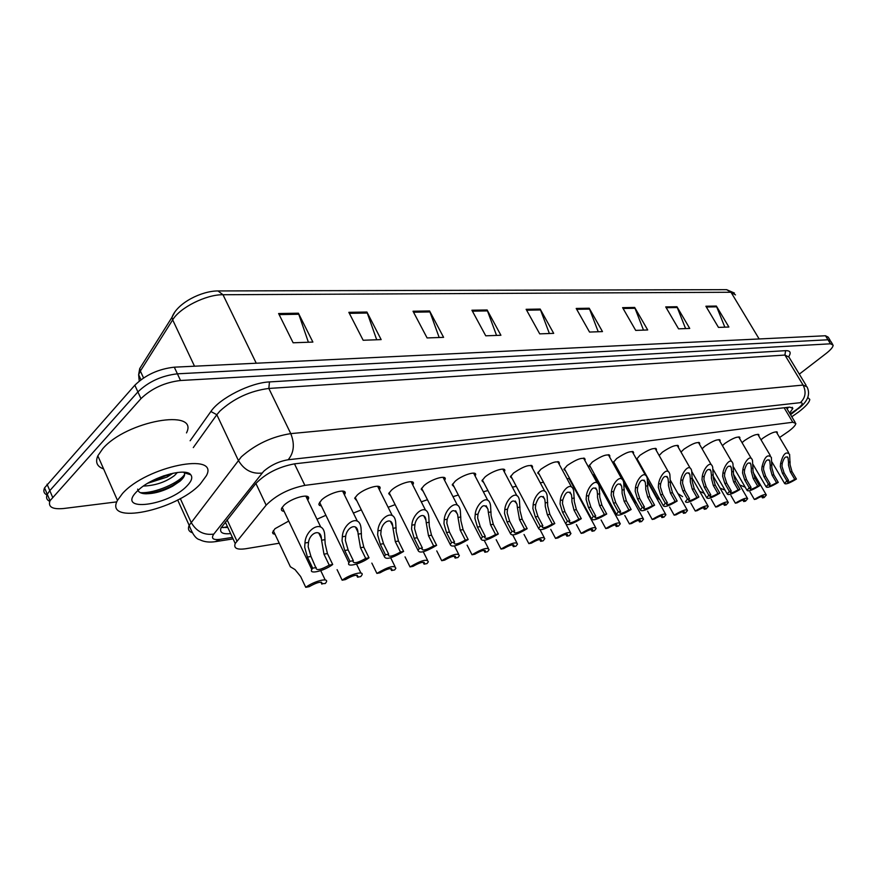 <?xml version="1.0" encoding="UTF-8"?>
<svg xmlns="http://www.w3.org/2000/svg" width="877" height="877" viewBox="0 0 877 877"><rect width="100%" height="100%" fill="white"/><g stroke="black" fill="none" stroke-linecap="round" stroke-linejoin="round"><path stroke-width="1.32" d="M622.856 479.489L622.166 479.412M621.475 478.425L622.155 477.132M599.287 483.052L598.542 481.692M275.071 534.356L273.021 533.676L272.517 532.46L274.983 528.71L288.73 521.048M742.052 442.655L744.376 440.649C752.367 435.343 757.235 433.479 758.967 435.058L758.671 435.814M722.418 445.648L724.972 443.367C733.161 437.919 738.138 436.033 739.925 437.722L739.618 438.5M702.082 448.783L704.867 446.196C713.264 440.594 718.373 438.686 720.192 440.484L719.874 441.274M681.001 452.061L684.027 449.123C692.644 443.367 697.873 441.438 699.736 443.356L699.418 444.157M659.153 455.525L662.398 452.159C671.245 446.24 676.627 444.299 678.524 446.338L678.206 447.149M637.963 460.436L637.119 460.304M636.527 459.263L639.947 455.316C649.046 449.21 654.571 447.259 656.511 449.441L656.182 450.263M614.755 463.78L613.253 462.53L616.63 458.583C625.992 452.302 631.659 450.329 633.654 452.664L633.304 453.497M590.627 467.255L589.07 465.906L592.381 461.993C602.017 455.514 607.849 453.519 609.888 456.018L609.526 456.862M565.533 470.872L563.911 469.403L567.156 465.534C577.088 458.846 583.095 456.84 585.167 459.515L584.806 460.37M539.41 474.632L537.711 473.043L540.89 469.228C551.129 462.322 557.323 460.304 559.438 463.166L559.066 464.032M512.179 478.557L510.414 476.825L513.505 473.065C524.095 465.939 530.464 463.9 532.635 466.981L532.24 467.847M483.797 482.646L481.944 480.771L484.948 477.077C491.887 470.927 506.478 466.432 504.692 470.96L504.286 471.837M454.154 486.91L452.225 484.871L455.141 481.265C462.212 474.885 477.516 470.313 475.52 475.126L475.104 476.014M423.196 491.361L421.168 489.147L423.986 485.639C431.188 479.028 447.281 474.369 445.056 479.489L444.617 480.388M390.824 496.02L388.697 493.598L391.394 490.221C398.728 483.359 415.687 478.612 413.199 484.049L412.738 484.959M356.917 500.899L354.692 498.257L357.268 495.012C364.744 487.875 382.635 483.052 379.851 488.851L379.368 489.761M321.399 506.007L319.338 505.327L318.811 504.111L321.497 500.033C329.105 492.611 348.016 487.711 344.913 493.883L344.409 494.803M284.115 511.368C281.725 511.116 280.903 510.074 281.66 508.232L283.951 505.305C291.701 497.577 311.73 492.6 308.265 499.177L307.739 500.098M761.017 439.783L763.122 438.018C770.916 432.843 775.674 431.002 777.373 432.482L777.077 433.238M779.609 437.502L788.752 431.21C793.203 427.833 795.571 425.268 795.845 423.503L792.797 422.254L304.878 485.376C288.993 488.588 276.08 495.187 266.148 505.163L235.222 543.521C233.479 548.224 236.954 549.967 245.648 548.75L279.259 543.225M577.515 494.211L578.14 494.113M601.907 490.21L603.102 490.013M625.378 486.351L626.551 486.154M647.96 482.635L648.629 482.525M617.485 471.223L618.296 472.681M592.688 474.764L594.913 475.981L594.562 476.803M566.981 478.645L569.677 478.524M570.456 479.96L570.149 480.607M540.243 482.788L543.499 482.273M512.376 487.163L516.279 486.296M483.326 491.789L487.919 490.539M452.992 496.667L458.342 495.012M421.289 501.83L427.439 499.704M388.127 507.29L395.132 504.637M353.387 513.089L361.324 509.833M316.981 519.25L325.893 515.292M116.805 501.874L63.67 508.507C52.379 509.559 47.829 506.961 50.022 500.712L140.967 398.64L137.897 391.92C148.52 381.67 161.697 375.641 177.406 373.821L827.987 339.783L830.672 341.142L827.987 339.783L177.406 373.821C161.697 375.641 148.52 381.67 137.897 391.92L49.803 490.638L137.897 391.92L134.839 385.211C145.429 374.939 158.584 368.932 174.304 367.178L825.498 335.759L828.206 337.152L830.037 340.112M49.748 501.359C46.645 499.923 45.823 497.566 47.281 494.288L49.803 490.638L47.281 494.288C45.823 497.566 46.645 499.923 49.748 501.359M278.612 313.538L293.126 342.786L312.881 342.074L298.41 313.199L278.612 313.538M308.386 342.238L298.41 313.199M348.838 312.333L363.155 340.254L381.155 339.607L366.915 312.026L348.838 312.333M376.704 339.761L366.915 312.026M413.023 311.236L427.099 337.941L443.598 337.349L429.577 310.951L413.023 311.236M439.18 337.502L429.577 310.951M471.914 310.228L485.748 335.814L500.91 335.266L487.13 309.976L471.914 310.228M496.546 335.431L487.13 309.976M705.886 306.226L718.471 327.406L728.886 327.022L716.366 306.051L705.886 306.226M724.841 327.176L716.366 306.051M665.72 306.917L678.557 328.842L689.728 328.437L676.956 306.731L665.72 306.917M685.606 328.59L676.956 306.731M622.604 307.652L635.693 330.399L647.697 329.96L634.674 307.443L622.604 307.652M643.51 330.114L634.674 307.443M576.2 308.452L589.541 332.065L602.477 331.594L589.212 308.222L576.2 308.452M598.235 331.747L589.212 308.222M526.123 309.307L539.717 333.863L553.694 333.359L540.177 309.066L526.123 309.307M549.386 333.512L540.177 309.066M141.603 365.588L139.717 368.581L140.375 371.059L138.632 374.698L139.235 381.067M46.985 494.979C43.927 493.521 43.116 491.153 44.552 487.875L134.839 385.211M789.607 413.1L792.852 408.43L789.804 407.114L294.529 463.845C278.546 466.882 265.632 473.459 255.766 483.6L221.048 527.921C219.371 532.525 222.572 534.411 230.64 533.589M788.653 407.246L787.086 408.89M140.967 398.64C151.622 388.423 164.81 382.372 180.519 380.497L830.475 343.806L833.15 345.154C833.073 347.095 830.694 349.89 826.024 353.552L799.309 374.139M227.823 527.494L221.3 527.395M782.262 463.33L781.966 466.279L784.126 473.01L788.555 480.497L787.403 481.933C787.919 482.767 790.374 481.901 794.748 479.357L796.415 479.05L792.008 471.618L790.111 464.898L789.607 454.33C786.011 450.931 782.997 454.034 780.574 463.615L782.262 463.33C784.005 457.366 785.945 455.591 788.072 458.002L788.511 462.289L790.177 462.004M794.748 479.357L790.341 471.914L788.489 465.172L788.511 462.289M796.415 479.05C789.508 483.216 785.562 484.674 784.575 483.424L786.866 480.815L782.437 473.306L780.322 466.564L780.574 463.615M786.866 480.815L788.555 480.497M749.988 491.931L754.352 499.452C761.346 495.242 765.347 493.773 766.355 495.023L764.163 497.533L762.453 497.862L763.538 496.514C763.012 495.669 760.523 496.535 756.084 499.112L754.352 499.452M739.728 484.981L745.187 487.184M761.609 496.404L762.453 497.862M763.768 466.421L763.472 469.414L765.665 476.266L770.127 483.896L769.008 485.31C769.535 486.198 772.045 485.332 776.551 482.712L778.272 482.394L773.821 474.83L771.903 467.989L771.376 457.377C767.66 453.738 764.536 456.84 762.014 466.707L763.768 466.421C765.577 460.282 767.594 458.496 769.798 461.072L770.236 465.336L771.957 465.051M776.551 482.712L772.089 475.126L770.225 468.274L770.236 465.336M778.272 482.394C771.179 486.669 767.134 488.149 766.136 486.823L768.384 484.214L763.911 476.573L761.773 469.71L762.014 466.707M768.384 484.214L770.127 483.896M744.617 469.612L744.321 472.67L746.535 479.642L751.052 487.415L749.956 488.818C750.493 489.75 753.069 488.873 757.695 486.187L759.482 485.858L754.987 478.151L753.047 471.19L752.51 460.535C750.449 453.223 743.63 463.155 742.808 469.919L744.617 469.612C746.502 463.297 748.585 461.51 750.876 464.251L751.315 468.493L753.102 468.197M757.695 486.187L753.2 478.458L751.315 471.486L751.315 468.493M759.482 485.858C752.203 490.254 748.048 491.745 747.029 490.331L749.243 487.744L744.716 479.96L742.556 472.966L742.808 469.919M749.243 487.744L751.052 487.415M724.775 472.922L724.468 476.036L726.715 483.128L731.286 491.054L730.212 492.446C730.749 493.433 733.413 492.556 738.171 489.783L740.024 489.443L735.474 481.583L733.512 474.501L732.964 463.834C730.87 456.139 723.722 466.246 722.889 473.24L724.775 472.922C726.737 466.411 728.908 464.624 731.265 467.562L731.714 471.771L733.567 471.453M738.171 489.783L733.621 481.911L731.714 474.808L731.714 471.771M740.024 489.443C732.536 493.959 728.272 495.472 727.23 493.97L729.401 491.405L724.841 483.468L722.637 476.343L722.889 473.24M729.401 491.405L731.286 491.054M704.198 476.364L703.891 479.533L706.171 486.757L710.776 494.836L709.734 496.196C710.293 497.259 713.012 496.36 717.923 493.521L719.842 493.159L715.248 485.156L713.264 477.932L712.705 467.255C710.589 459.164 703.069 469.447 702.247 476.682L704.198 476.364C706.248 469.633 708.495 467.847 710.951 470.993L711.4 475.159L713.319 474.841M717.923 493.521L713.33 485.496L711.4 478.25L711.4 475.159M719.842 493.159C712.135 497.807 707.761 499.331 706.709 497.741L708.835 495.187L704.22 487.097L701.995 479.851L702.247 476.682M708.835 495.187L710.776 494.836M730.947 495.516L735.354 503.179C742.545 498.849 746.645 497.358 747.664 498.695L745.516 501.184L743.74 501.534L744.803 500.186C744.266 499.298 741.723 500.175 737.151 502.817L735.354 503.179M720.094 488.171L725.027 490.122M742.885 500.033L743.74 501.534M711.225 499.232L715.676 507.027C723.065 502.587 727.274 501.074 728.316 502.499L726.2 504.966L724.369 505.327L725.4 504.001C724.862 503.058 722.242 503.946 717.539 506.665L715.676 507.027M699.703 491.394L703.968 493.225M723.492 503.793L724.369 505.327M690.791 503.08L695.286 511.028C702.894 506.457 707.213 504.922 708.265 506.435L706.193 508.89L704.297 509.263L705.305 507.958C704.757 506.95 702.06 507.838 697.215 510.644L695.286 511.028M678.25 493.806L682.58 496.634M703.409 507.684L704.297 509.263M807.739 397.445L809.778 399.43C809.482 402.346 805.678 406.588 798.388 412.157L791.788 416.75M796.623 409.943L790.55 414.668M122.495 493.51C146.766 466.147 219.842 451.721 206.336 475.772L200.175 484.159C176.266 510.359 103.705 525.674 117.463 500.372L122.495 493.51M103.596 468.921C97.04 466.586 95.122 462.223 97.829 455.821L102.697 448.772C126.343 420.807 199.397 408.057 186.494 432.898M147.698 483.282L167.069 477.066L173.087 473.207M143.379 486.066C155.437 485.573 165.819 482.054 174.534 475.52L177.373 472.473M137.678 489.147C137.974 491.69 140.123 493.203 144.124 493.696C152.883 494.135 162.398 491.624 172.67 486.154L180.015 481.177C184.038 477.614 185.42 474.808 184.192 472.758L183.699 472.21M187.174 485.726C168.855 505.744 115.917 512.815 136.527 491.822L139.761 488.818C154.363 476.09 186.121 467.551 190.791 474.797C192.819 477.461 191.603 481.111 187.174 485.726M149.397 482.295L170.862 473.712M145.878 493.828C155.185 492.786 164.317 489.881 173.284 485.113L182.372 478.853M186.253 473.394L186.341 472.55M155.985 478.952L164.021 475.729M140.32 492.666C155.295 493.652 180.081 482.197 184.652 474.314M682.843 479.927L682.525 483.15L684.838 490.517L689.508 498.75L688.5 500.098C689.048 501.227 691.854 500.318 696.919 497.391L698.914 497.018L694.266 488.862L692.26 481.495L691.69 470.817C689.552 462.3 681.637 472.758 680.815 480.267L682.843 479.927C684.981 472.977 687.327 471.201 689.87 474.567L690.32 478.678L692.304 478.349M696.919 497.391L692.282 489.213L690.331 481.824L690.32 478.678M698.914 497.018C690.977 501.808 686.472 503.343 685.408 501.644L687.48 499.123L682.821 490.879L680.563 483.49L680.815 480.267M687.48 499.123L689.508 498.75M660.666 483.622L660.359 486.91L662.705 494.42L667.408 502.828L666.432 504.143C666.991 505.349 669.885 504.428 675.115 501.403L677.176 501.019L672.495 492.699L670.466 485.2L669.885 474.534C667.737 465.555 659.383 476.178 658.572 483.972L660.666 483.622C662.913 476.452 665.358 474.676 667.989 478.283L668.438 482.328L670.499 481.988M675.115 501.403L670.423 493.06L668.46 485.54L668.438 482.328M677.176 501.019C668.998 505.952 664.371 507.509 663.286 505.7L665.314 503.212L660.6 494.792L658.309 487.261L658.572 483.972M665.314 503.212L667.408 502.828M637.634 487.469L637.316 490.824L639.695 498.487L644.452 507.059L643.521 508.342C644.08 509.625 647.062 508.704 652.455 505.58L654.604 505.185L649.868 496.689L647.818 489.037L647.237 478.403C645.077 468.943 636.253 479.719 635.452 487.831L637.634 487.469C639.991 480.048 642.534 478.283 645.264 482.164L645.702 486.121L647.851 485.77M652.455 505.58L647.719 497.073L645.735 489.399L645.702 486.121M654.604 505.185C646.174 510.271 641.405 511.839 640.309 509.899L642.271 507.454L637.502 498.87L635.189 491.186L635.452 487.831M642.271 507.454L644.452 507.059M669.611 507.059L674.15 515.161C681.966 510.458 686.417 508.912 687.48 510.524L685.463 512.946L683.49 513.33L684.466 512.047C683.917 510.984 681.144 511.883 676.156 514.777L674.15 515.161M657.048 497.588L660.107 500M682.591 511.729L683.49 513.33M647.621 511.203L652.214 519.458C660.271 514.624 664.843 513.056 665.928 514.766L663.955 517.167L661.916 517.562L662.848 516.312C662.288 515.161 659.438 516.082 654.286 519.052L652.214 519.458M635.058 501.523L636.647 503.299M660.995 515.917L661.916 517.562M624.797 515.501L629.434 523.931C637.743 518.932 642.446 517.353 643.543 519.184L641.624 521.541L639.508 521.958L640.407 520.73C639.848 519.513 636.91 520.434 631.593 523.503L629.434 523.931M638.577 520.269L639.508 521.958M613.681 491.471L613.352 494.891L615.764 502.707L620.576 511.455L619.677 512.705C620.247 514.075 623.317 513.144 628.908 509.921L631.144 509.504L626.353 500.833L624.281 493.038L623.69 482.449C621.541 472.473 612.19 483.391 611.401 491.854L613.681 491.471C616.158 483.786 618.811 482.032 621.64 486.198L622.067 490.068L624.303 489.695M628.908 509.921L624.117 501.227L622.111 493.4L622.067 490.068M631.144 509.504C622.429 514.755 617.507 516.345 616.399 514.273L618.307 511.872L613.494 503.102L611.137 495.264L611.401 491.854M618.307 511.872L620.576 511.455M588.741 495.637L588.423 499.123L590.868 507.092L595.724 516.038L594.88 517.233C595.439 518.702 598.618 517.77 604.396 514.437L606.72 514.01L601.885 505.152L599.791 497.193L599.21 486.669C597.073 476.156 587.162 487.195 586.384 496.031L588.741 495.637C591.361 487.678 594.124 485.935 597.062 490.418L597.489 494.179L599.813 493.784M604.396 514.437L599.561 505.558L597.533 497.577L597.489 494.179M606.72 514.01C597.708 519.436 592.644 521.037 591.526 518.811L593.367 516.465L588.5 507.509L586.121 499.506L586.384 496.031M593.367 516.465L595.724 516.038M562.782 499.967L562.453 503.53L564.941 511.675L569.842 520.806L569.041 521.958C569.601 523.525 572.878 522.593 578.875 519.14L581.298 518.691L576.408 509.647L574.303 501.512L573.711 491.087C571.607 479.993 561.083 491.142 560.315 500.383L562.782 499.967C565.544 491.723 568.439 490.002 571.475 494.814L571.881 498.443L574.303 498.037M578.875 519.14L573.986 510.074L571.947 501.918L571.881 498.443M581.298 518.691C571.968 524.303 566.75 525.915 565.621 523.536L567.375 521.256L562.464 512.102L560.052 503.935L560.315 500.383M567.375 521.256L569.842 520.806M535.715 504.483L535.376 508.123L537.908 516.432L542.863 525.772L542.107 526.88C542.666 528.557 546.053 527.614 552.28 524.04L554.801 523.569L549.868 514.328L547.73 506.018L547.16 495.713C545.099 484.005 533.885 495.242 533.139 504.911L535.715 504.483C538.631 495.933 541.668 494.244 544.814 499.419L545.209 502.905L547.73 502.477M552.28 524.04L547.347 514.777L545.286 506.435L545.209 502.905M554.801 523.569C545.143 529.379 539.739 531.002 538.61 528.447L540.287 526.244L535.332 516.893L532.876 508.539L533.139 504.911M540.287 526.244L542.863 525.772M507.476 509.197L507.136 512.913L509.701 521.409L514.7 530.969L513.999 531.999C514.558 533.808 518.066 532.854 524.534 529.149L527.176 528.667L522.188 519.206L520.028 510.721L519.469 500.559C517.485 488.204 505.514 499.484 504.79 509.647L507.476 509.197C510.578 500.318 513.758 498.662 517.002 504.231L517.386 507.542L520.017 507.103M524.534 529.149L519.546 519.677L517.386 507.542M527.176 528.667C517.145 534.674 511.565 536.318 510.425 533.567L512.025 531.462L507.016 521.892L504.527 513.352L504.79 509.647M512.025 531.462L514.7 530.969M601.085 519.962L605.766 528.568C614.338 523.416 619.184 521.815 620.302 523.766L618.438 526.079L616.235 526.507L617.101 525.323C616.531 524.018 613.505 524.961 608.002 528.118L605.766 528.568M615.292 524.786L616.235 526.507M576.419 524.599L581.155 533.38C590.013 528.075 595.001 526.452 596.13 528.546L594.332 530.804L592.041 531.254L592.863 530.103C592.293 528.71 589.169 529.653 583.479 532.931L581.155 533.38M591.087 529.489L592.041 531.254M550.767 529.434L555.536 538.401C564.689 532.909 569.842 531.287 570.982 533.512L569.25 535.715L566.871 536.187L567.649 535.08C567.079 533.6 563.856 534.542 557.958 537.93L555.536 538.401M565.906 534.389L566.871 536.187M524.029 534.466L528.853 543.63C538.335 537.952 543.652 536.307 544.803 538.697L543.148 540.835L540.66 541.317L541.394 540.265C540.824 538.675 537.491 539.64 531.385 543.137L528.853 543.63M539.695 539.487L540.66 541.317M496.174 539.706L501.041 549.079C510.863 543.203 516.356 541.548 517.518 544.102L515.939 546.163L513.352 546.667L514.043 545.669C513.473 543.981 510.019 544.946 503.683 548.563L501.041 549.079M512.376 544.803L513.352 546.667M477.987 514.119L477.636 517.912L480.245 526.606L485.299 536.384L484.652 537.349C485.2 539.289 488.84 538.335 495.571 534.488L498.322 533.983L493.291 524.303L491.109 515.632L490.561 505.645C488.675 492.611 475.893 503.891 475.181 514.591L477.987 514.119C481.287 504.9 484.619 503.277 487.985 509.274L488.336 512.398L491.087 511.938M495.571 534.488L490.539 524.797L488.336 512.398M498.322 533.983C487.908 540.21 482.131 541.854 480.991 538.917L482.493 536.899L477.439 527.099L474.917 518.373L475.181 514.591M482.493 536.899L485.299 536.384M447.16 519.272L446.81 523.141L449.452 532.043L454.56 542.041L453.979 542.929C454.516 545.012 458.287 544.058 465.303 540.068L468.175 539.541L463.1 529.631L460.896 520.752L460.359 510.995C458.605 497.237 444.913 508.474 444.222 519.754L447.16 519.272C450.679 509.68 454.176 508.112 457.651 514.569L457.98 517.463L460.853 516.981M465.303 540.068L460.217 530.146L457.98 517.463M468.175 539.541C457.345 546.009 451.359 547.654 450.219 544.485L451.622 542.589L446.514 532.558L443.959 523.635L444.222 519.754M451.622 542.589L454.56 542.041M414.909 524.654L414.547 528.623L417.244 537.722L422.385 547.972L421.87 548.761C422.396 551.008 426.321 550.054 433.633 545.9L436.647 545.351L431.517 535.2L429.291 526.123L428.787 516.608C427.187 502.104 412.497 513.231 411.839 525.159L414.909 524.654C415.961 516.564 425.071 511.269 425.937 520.116L426.233 522.758L429.237 522.253M433.633 545.9L428.502 535.737L426.233 522.758M436.647 545.351C425.367 552.061 419.162 553.716 418.022 550.317L419.316 548.542L414.163 538.259L411.565 529.127L411.839 525.159M419.316 548.542L422.385 547.972M381.122 530.289L380.761 534.356L383.501 543.674L388.686 554.187L388.248 554.878C388.763 557.279 392.83 556.325 400.471 552.017L403.628 551.436L398.454 541.032L396.207 531.736L395.724 522.528C394.332 507.235 378.546 518.175 377.91 530.826L381.122 530.289C382.208 521.727 391.997 516.63 392.732 525.959L392.995 528.305L396.141 527.779M400.471 552.017L395.297 541.591L392.995 528.305M403.628 551.436C391.866 558.408 385.42 560.074 384.29 556.402L385.474 554.779L380.278 544.244L377.636 534.882L377.91 530.826M385.474 554.779L388.686 554.187M345.702 536.198L345.341 540.364L348.114 549.912L353.354 560.699L352.982 561.269C353.475 563.867 357.717 562.913 365.709 558.419L369.02 557.805L363.802 547.149L361.532 537.612L361.083 528.754C359.943 512.661 342.94 523.328 342.326 536.768L345.702 536.198C346.821 527.11 357.356 522.286 357.926 532.087L358.145 534.126L361.456 533.578M365.709 558.419L360.491 547.73L358.145 534.126M369.02 557.805C360.721 564.054 346.064 567.737 348.914 562.782L349.967 561.313L344.727 550.515L342.052 540.923L342.326 536.768M349.967 561.313L353.354 560.699M308.518 542.414L308.145 546.678L310.962 556.467L315.961 567.978C316.433 570.774 320.85 569.82 329.226 565.139L332.701 564.503L327.439 553.562L325.159 543.784L324.731 535.332C323.898 518.406 305.569 528.688 304.966 543.006L308.518 542.414C309.68 532.734 321.026 528.261 321.41 538.555L321.585 540.232L325.06 539.651M329.226 565.139L323.964 554.176L321.585 540.232M332.701 564.503C324.161 571.015 308.594 574.775 311.784 569.469L312.694 568.186L307.41 557.092L304.692 547.259L304.966 543.006M312.694 568.186L316.246 567.529M467.112 545.176L472.023 554.768C482.218 548.684 487.897 547.007 489.07 549.747L487.568 551.721L484.871 552.247L485.507 551.315C484.937 549.506 481.363 550.471 474.775 554.231L472.023 554.768M483.885 550.35L484.871 552.247M436.757 550.899L441.712 560.699C452.302 554.396 458.189 552.718 459.362 555.645L457.958 557.52L455.141 558.079L455.711 557.213C455.152 555.273 451.447 556.248 444.595 560.14L441.712 560.699M454.154 556.139L455.141 558.079M405.042 556.862L410.041 566.915C421.048 560.37 427.143 558.671 428.327 561.817L427.022 563.582L424.073 564.163L424.589 563.374C424.029 561.302 420.182 562.278 413.045 566.323L410.041 566.915M423.087 562.201L424.073 564.163M371.848 563.111L376.891 573.405C388.358 566.619 394.683 564.909 395.867 568.285L394.661 569.918L391.58 570.521L392.03 569.831C391.482 567.605 387.491 568.592 380.037 572.791L376.891 573.405M390.605 568.548L391.58 570.521M337.086 569.655L342.162 580.212C350.263 574.139 364.558 570.456 361.872 575.06L360.787 576.562L357.553 577.187L357.937 576.606C357.399 574.205 353.245 575.191 345.472 579.565L342.162 580.212M356.588 575.191L357.553 577.187M288.807 563.472L290.364 566.772L295.034 569.601L300.636 576.518L305.755 587.338C314.087 581.023 329.226 577.263 326.255 582.175L325.29 583.512L322.199 583.698C321.684 581.133 317.353 582.12 309.219 586.658L305.755 587.338M320.938 582.175L321.903 584.181M222.901 527.636L227.472 526.737M784.126 407.761L792.797 422.254M227.088 519.787L236.9 540.966M255.887 483.446L266.148 505.163M294.475 463.856L304.878 485.376M174.764 312.124L171.958 317.342L172.67 319.875L140.375 371.059L143.543 377.943M140.945 379.741L138.632 374.698L139.717 368.581L171.958 317.342C177.307 302.839 201.721 290.857 217.989 290.945L222.988 294.738C206.27 294.42 179.895 307.575 172.67 319.875L194.508 366.202M735.485 294.902L726.616 289.662L734.455 293.071M759.142 338.96L731.012 292.26L222.988 294.738L256.248 363.221M174.304 367.178L180.519 380.497M825.498 335.759L830.475 343.806M47.062 484.214L52.554 497.084M526.628 310.206L540.583 309.954M576.693 309.318L589.607 309.088M623.087 308.485L635.069 308.276M666.191 307.717L677.34 307.52M706.347 307.005L716.739 306.818M472.418 311.171L487.557 310.897M413.538 312.212L430.004 311.927M349.364 313.352L367.342 313.034M279.138 314.602L298.86 314.251M790.122 413.966L797.533 408.846C802.674 404.725 803.595 402.675 800.306 402.675L288.193 459.745C278.908 461.324 270.708 465.194 263.615 471.355L213.791 534.104C210.886 538.412 212.936 540.166 219.919 539.355L232.405 537.415M192.052 532.646C188.61 531.341 187.656 528.897 189.18 525.334L241.339 456.829C255.558 444.288 272.034 436.549 290.78 433.622L803.091 385.069L807.037 386.878C810.523 394.058 807.936 401.107 799.254 408.013M190.134 440.758L210.886 411.499C219.732 398.169 250.548 382.646 269.458 381.923L785.595 350.668L784.915 355.064L803.091 385.069C806.434 391.931 805.503 397.807 800.306 402.675M288.193 459.745C294.003 452.685 294.858 443.981 290.78 433.622L268.833 388.445C250.055 390.879 233.71 398.465 219.787 411.192L216.827 414.722L238.292 460.282C243.927 469.886 251.852 474.139 262.07 473.054M785.595 350.668C790.232 350.526 791.328 352.466 788.861 356.468M806.138 385.387L788.982 357.125L784.915 355.064L268.833 388.445L269.458 381.923M213.791 534.104C203.903 535.398 196.327 531.451 191.065 522.253L180.289 498.542M210.886 411.499L216.827 414.722L193.291 447.588M219.919 539.355L215.249 541.679M795.856 410.041L798.574 408.529M790.341 471.914L792.008 471.618M782.437 473.306L784.126 473.01M772.089 475.126L773.821 474.83M763.911 476.573L765.665 476.266M753.2 478.458L754.987 478.151M744.716 479.96L746.535 479.642M733.621 481.911L735.474 481.583M724.841 483.468L726.715 483.128M713.33 485.496L715.248 485.156M704.22 487.097L706.171 486.757M692.282 489.213L694.266 488.862M682.821 490.879L684.838 490.517M670.423 493.06L672.495 492.699M660.6 494.792L662.705 494.42M647.719 497.073L649.868 496.689M637.502 498.87L639.695 498.487M624.117 501.227L626.353 500.833M613.494 503.102L615.764 502.707M599.561 505.558L601.885 505.152M588.5 507.509L590.868 507.092M573.986 510.074L576.408 509.647M562.464 512.102L564.941 511.675M547.347 514.777L549.868 514.328M535.332 516.893L537.908 516.432M519.546 519.677L522.188 519.206M507.016 521.892L509.701 521.409M490.539 524.797L493.291 524.303M477.439 527.099L480.245 526.606M460.217 530.146L463.1 529.631M446.514 532.558L449.452 532.043M428.502 535.737L431.517 535.2M414.163 538.259L417.244 537.722M395.297 541.591L398.454 541.032M380.278 544.244L383.501 543.674M360.491 547.73L363.802 547.149M344.727 550.515L348.114 549.912M323.964 554.176L327.439 553.562M307.41 557.092L310.962 556.467M225.334 527.351L227.592 527.011M786.263 407.52L795.187 422.407M225.301 522.045L235.222 543.521M777.373 432.482L777.011 431.879M308.265 499.177L306.862 496.272M344.913 493.883L343.609 491.23M379.851 488.851L378.645 486.428M413.199 484.049L412.08 481.846M445.056 479.489L444.014 477.472M475.52 475.126L474.556 473.284M504.692 470.96L503.804 469.283M532.635 466.981L531.813 465.446M559.438 463.166L558.682 461.762M585.167 459.515L584.466 458.232M609.888 456.018L609.23 454.845M633.654 452.664L633.041 451.578M656.511 449.441L655.952 448.443M678.524 446.338L678.009 445.428M699.736 443.356L699.254 442.523M720.192 440.484L719.743 439.717M739.925 437.722L739.508 437.009M758.967 435.058L758.583 434.4M594.913 475.981L594.31 474.874M217.989 290.945L726.616 289.662M44.552 487.875L50.022 500.712M792.183 407.301L792.852 408.43M832.514 344.135L830.672 341.142M233.085 538.884L215.731 541.602C209.46 542.589 204.122 541.964 199.737 539.706C195.999 539.015 192.48 534.225 189.18 525.334L177.658 499.956M790.298 414.251L796.579 409.954M787.393 456.851L788.072 458.002M784.575 483.424L772.067 462.19M788.587 452.609L776.2 431.758M766.049 494.507L753.146 472.385M769.063 459.822L769.798 461.072M766.136 486.823L753.179 464.657M770.28 455.514L757.761 434.279M750.076 462.903L750.876 464.251M747.029 490.331L733.578 467.134M751.326 458.518L738.675 436.889M730.42 466.093L731.265 467.562M727.23 493.97L713.209 469.579M731.692 461.631L718.899 439.585M710.03 469.403L710.951 470.993M706.709 497.741L691.975 471.892M711.335 464.865L698.399 442.381M747.336 498.136L733.501 474.227M727.965 501.885L713.242 476.255M707.892 505.777L692.304 478.393M184.192 472.758L190.791 474.797M117.463 500.372L97.829 455.821M167.069 477.066L168.044 475.29M172.67 486.154L173.284 485.113M688.873 472.835L689.87 474.567M690.21 468.219L677.143 445.286M666.915 476.397L667.989 478.283M663.286 505.7L636.866 458.474M668.285 471.705L655.075 448.3M644.113 480.103L645.264 482.164M640.309 509.899L613.604 461.708M645.516 475.323L632.153 451.436M687.086 509.811L670.565 480.53M657.651 498.673L647.741 480.936M665.49 513.988L647.873 482.471M635.704 502.696L621.815 477.614M643.082 518.34L624.029 483.929M640.1 520.16L640.407 520.73M620.39 483.951L621.64 486.198M616.399 514.273L589.432 465.073M621.837 479.083L608.331 454.692M595.713 487.952L597.062 490.418M591.526 518.811L564.284 468.559M597.193 482.997L583.545 458.079M570.017 492.129L571.475 494.814M565.621 523.536L538.094 472.188M571.541 487.075L557.75 461.609M543.236 496.481L544.814 499.419M538.61 528.447L510.809 475.97M544.814 491.328L530.87 465.281M515.314 501.019L517.002 504.231M510.425 533.567L482.35 479.894M516.926 495.768L502.839 469.118M619.798 522.845L593.433 474.731M616.761 524.709L617.101 525.323M595.593 527.537L568.965 478.436M592.501 529.434L592.863 530.103M570.401 532.427L566.279 524.731M567.266 534.345L567.649 535.08M544.178 537.513L540.111 529.84M540.977 539.465L541.394 540.265M516.849 542.808L512.782 535.036M513.582 544.803L514.043 545.669M486.154 505.755L487.985 509.274M480.991 538.917L452.653 483.983M487.82 500.394L473.591 473.12M455.678 510.71L457.651 514.569M450.219 544.485L421.618 488.248M457.399 505.24L443.028 477.296M423.799 515.895L425.937 520.116M418.022 550.317L389.158 492.699M425.586 510.304L411.072 481.67M390.429 521.333L392.732 525.959M384.29 556.402L355.174 497.358M392.282 515.621L377.625 486.253M355.448 527.022L357.926 532.087M348.914 562.782L319.557 502.214M357.367 521.19L342.578 491.054M318.735 533.008L321.41 538.555M311.784 569.469L282.186 507.312M320.741 527.044L305.81 496.097M488.336 548.333L484.247 540.407M485.014 550.372L485.507 551.315M458.583 554.111L454.429 545.965M455.185 556.182L455.711 557.213M427.483 560.14L423.273 551.754M424.019 562.256L424.589 563.374M394.957 566.454L390.671 557.783M391.416 568.603L392.03 569.831M360.896 573.054L356.533 564.075M357.279 575.257L357.937 576.606M325.203 579.982L320.741 570.642M290.364 566.772L273.295 530.596M321.497 582.24L322.199 583.698"/></g></svg>
